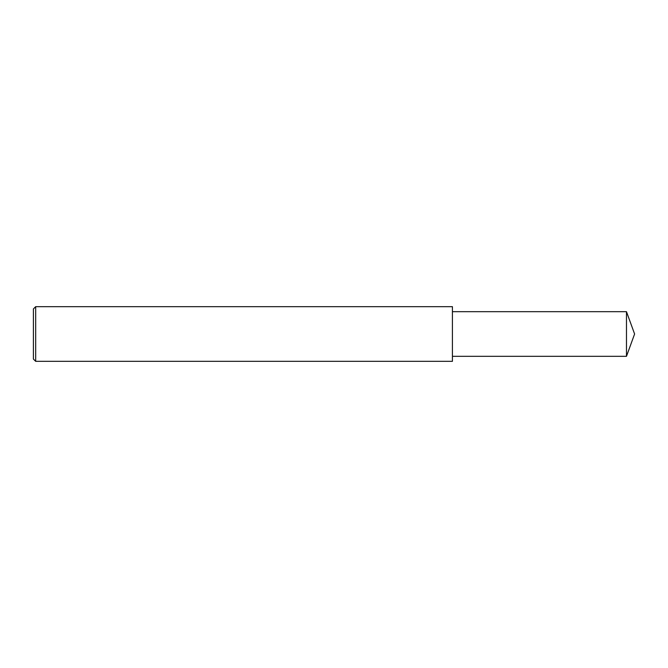 <?xml version="1.0" encoding="UTF-8"?>
<svg xmlns="http://www.w3.org/2000/svg" width="668" height="668" viewBox="0 0 668 668"><rect width="100%" height="100%" fill="white"/><g stroke="black" fill="none" stroke-linecap="round" stroke-linejoin="round"><path stroke-width="1" d="M35.68 334L35.68 361.33L33.4 359.05L33.4 308.95L35.68 306.67L35.68 334M35.68 306.67L452.42 306.67L452.42 361.33L35.68 361.33M452.42 311.68L626.475 311.68L626.475 356.32L452.42 356.32M626.475 356.32L634.6 334L626.475 311.68"/></g></svg>

